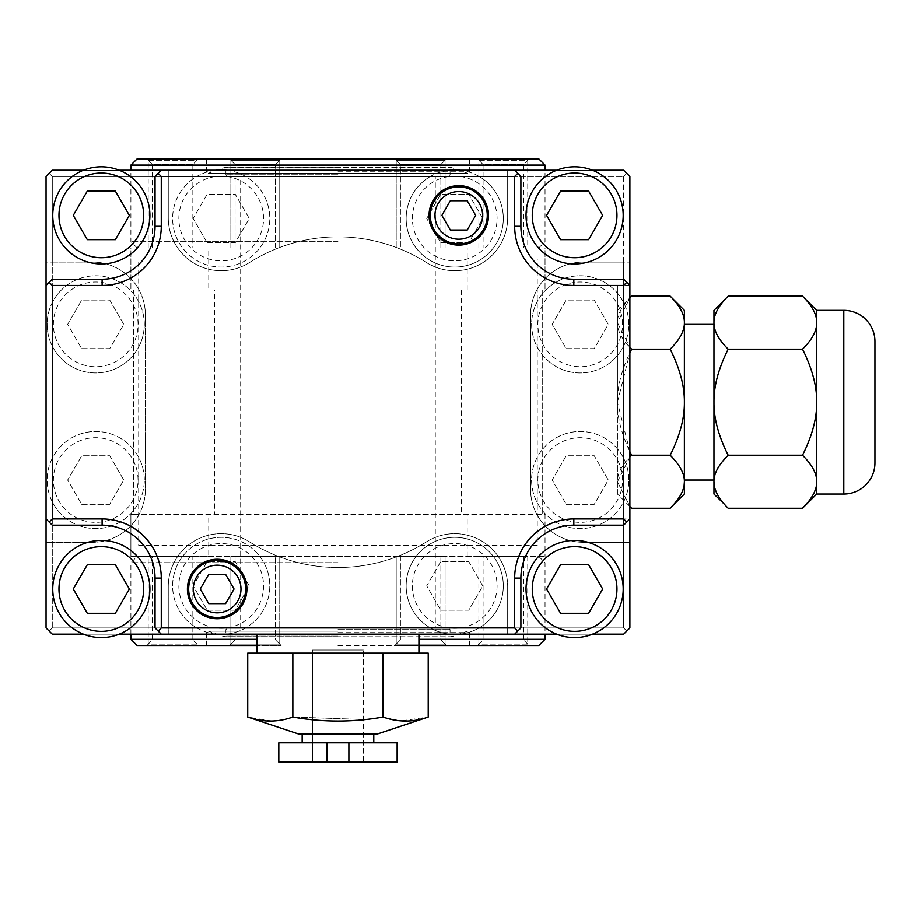 <?xml version="1.0" encoding="UTF-8"?>
<svg xmlns="http://www.w3.org/2000/svg" width="921" height="921" viewBox="0 0 921 921"><rect width="100%" height="100%" fill="white"/><g stroke="black" fill="none" stroke-linecap="round" stroke-linejoin="round"><path stroke-width="0.69" stroke-dasharray="4.61 3.45" d="M214.662 289.942L545.036 289.942L208.745 289.942L208.745 247.899L545.036 247.899L545.036 289.942L545.036 247.899L130.897 247.899L130.897 289.942L133.706 289.942L133.706 514.448L130.897 514.448L130.897 556.48L130.897 514.448L545.036 514.448L545.036 556.48L545.036 514.448L133.706 514.448L133.706 289.942L214.662 289.942L214.662 514.448M208.745 247.899L130.897 247.899L130.897 289.942L208.745 289.942M337.972 247.899L137.125 247.899L337.972 247.899M208.745 556.48L545.036 556.48L130.897 556.48L208.745 556.48L208.745 514.448M542.239 289.942L542.239 514.448L542.239 289.942M138.691 258.962L537.254 258.962L537.254 545.428L138.691 545.428L138.691 258.962L537.254 258.962L537.254 545.428L138.691 545.428L138.691 258.962M52.278 627.949L52.278 176.441L623.667 176.441L623.667 627.949L52.278 627.949L52.278 542.319L92.445 542.319A52.934 52.934 0 0 0 145.38 489.385L145.38 315.005A52.934 52.934 0 0 0 92.445 262.071L52.278 262.071L52.278 176.441L49.158 173.332L46.05 176.441L46.05 627.949L46.05 176.441L49.158 173.332L52.278 176.441L196.864 176.441A48.571 48.571 0 0 0 221.201 267.055A48.571 48.571 0 0 0 245.539 176.441L430.395 176.441A48.571 48.571 0 0 0 454.744 267.055A48.571 48.571 0 0 0 479.081 176.441L507.678 176.441L507.678 217.77A52.934 52.934 0 0 1 426.423 262.497A165.343 165.343 0 0 0 249.522 262.497A52.934 52.934 0 0 1 168.267 217.77L168.267 170.212L623.667 170.212L626.775 173.332L623.667 176.441L623.667 627.949L626.775 631.058L623.667 627.949L507.678 627.949L507.678 634.178L623.667 634.178L52.278 634.178L49.158 631.058L52.278 627.949L49.158 631.058L46.05 627.949L49.158 631.058L52.278 627.949L52.278 176.441L623.667 176.441L626.775 173.332L629.895 176.441L626.775 173.332L623.667 176.441L623.667 262.071L583.5 262.071A52.934 52.934 0 0 0 530.565 315.005L530.565 489.385A52.934 52.934 0 0 0 583.5 542.319L623.667 542.319L623.667 627.949L52.278 627.949L507.678 627.949L507.678 586.619L507.678 634.178L168.267 634.178L168.267 586.619A52.934 52.934 0 0 1 249.522 541.893A165.343 165.343 0 0 0 426.423 541.893A52.934 52.934 0 0 1 507.678 586.619A52.934 52.934 0 0 0 426.423 541.893A165.343 165.343 0 0 1 249.522 541.893A52.934 52.934 0 0 0 168.267 586.619L168.267 634.178L52.278 634.178L49.158 631.058L52.278 627.949L49.158 631.058L46.05 627.949L46.05 542.319L92.445 542.319A52.934 52.934 0 0 0 145.38 489.385L145.38 315.005A52.934 52.934 0 0 0 92.445 262.071L46.05 262.071L46.05 176.441L52.278 170.212L49.158 173.332L52.278 170.212L49.158 173.332L52.278 176.441L49.158 173.332L46.05 176.441L46.05 627.949L49.158 631.058L46.05 627.949L46.05 176.441L49.158 173.332L52.278 176.441M49.158 173.332L52.278 170.212L623.667 170.212L626.775 173.332L623.667 170.212L52.278 170.212L623.667 170.212L52.278 170.212L168.267 170.212L168.267 217.77A52.934 52.934 0 0 0 249.522 262.497A165.343 165.343 0 0 1 426.423 262.497A52.934 52.934 0 0 0 507.678 217.77L507.678 170.212L507.678 176.441L623.667 176.441L626.775 173.332L629.895 176.441L629.895 627.949L623.667 634.178L626.775 631.058L623.667 627.949L626.775 631.058L629.895 627.949L626.775 631.058L623.667 627.949M49.158 631.058L52.278 634.178L49.158 631.058L52.278 634.178L623.667 634.178L52.278 634.178L623.667 634.178L629.895 627.949L629.895 176.441L626.775 173.332L629.895 176.441L629.895 627.949L629.895 176.441L629.895 542.319L623.667 542.319L623.667 262.071L629.895 262.071L583.5 262.071A52.934 52.934 0 0 0 530.565 315.005L530.565 489.385A52.934 52.934 0 0 0 583.5 542.319L629.895 542.319L629.895 627.949L626.775 631.058M626.775 173.332L623.667 170.212L626.775 173.332L623.667 176.441M628.801 480.037A48.571 48.571 0 0 0 569.051 432.766A48.571 48.571 0 0 0 580.23 528.619A48.571 48.571 0 0 0 628.801 480.037A48.571 48.571 0 0 0 580.23 431.465A48.571 48.571 0 0 0 569.051 527.319A48.571 48.571 0 0 0 628.801 480.037M622.573 480.037A42.343 42.343 0 0 0 580.23 437.694A42.343 42.343 0 0 0 537.876 480.037A42.343 42.343 0 0 0 580.23 522.391A42.343 42.343 0 0 0 622.573 480.037M566.208 504.328L594.252 504.328L608.274 480.037L594.252 455.757L566.208 455.757L552.186 480.037L566.208 504.328L594.252 504.328L608.274 480.037L594.252 455.757L566.208 455.757L552.186 480.037L566.208 504.328M623.667 302.606A48.571 48.571 0 0 0 531.647 324.353A48.571 48.571 0 0 0 623.667 346.089A48.571 48.571 0 0 0 623.667 302.606M144.286 480.037A48.571 48.571 0 0 0 52.278 458.301L52.278 346.089A48.571 48.571 0 0 0 144.286 324.353A48.571 48.571 0 0 0 52.278 302.606L52.278 262.071L46.05 262.071L46.05 542.319L52.278 542.319L52.278 501.784A48.571 48.571 0 0 0 144.286 480.037A48.571 48.571 0 0 0 95.715 431.465A48.571 48.571 0 0 0 52.278 501.784L52.278 458.301A48.571 48.571 0 0 0 95.715 528.619A48.571 48.571 0 0 0 144.286 480.037M196.864 627.949A48.571 48.571 0 0 0 269.784 585.906A48.571 48.571 0 0 0 221.201 537.334A48.571 48.571 0 0 0 196.864 627.949M226.693 634.178A48.571 48.571 0 0 0 269.784 585.906A48.571 48.571 0 0 0 221.201 537.334A48.571 48.571 0 0 0 172.63 585.906A48.571 48.571 0 0 0 215.71 634.178M178.858 585.906A42.343 42.343 0 0 0 221.201 628.26A42.343 42.343 0 0 0 263.556 585.906A42.343 42.343 0 0 0 221.201 543.563A42.343 42.343 0 0 0 178.858 585.906M207.179 610.197L235.223 610.197L249.246 585.906L235.223 561.626L207.179 561.626L193.157 585.906L207.179 610.197L235.223 610.197L249.246 585.906L235.223 561.626L207.179 561.626L193.157 585.906L207.179 610.197M479.081 627.949A48.571 48.571 0 0 0 454.744 537.334A48.571 48.571 0 0 0 430.395 627.949A48.571 48.571 0 0 0 479.081 627.949M479.081 176.441A48.571 48.571 0 0 0 430.395 176.441L479.081 176.441M449.252 170.212A48.571 48.571 0 0 0 406.161 218.473A48.571 48.571 0 0 0 454.744 267.055A48.571 48.571 0 0 0 503.315 218.473A48.571 48.571 0 0 0 460.235 170.212M497.087 218.473A42.343 42.343 0 0 0 454.744 176.13A42.343 42.343 0 0 0 412.389 218.473A42.343 42.343 0 0 0 454.744 260.827A42.343 42.343 0 0 0 497.087 218.473M440.722 242.764L468.766 242.764L482.788 218.473L468.766 194.193L440.722 194.193L426.699 218.473L440.722 242.764L468.766 242.764L482.788 218.473L468.766 194.193L440.722 194.193L426.699 218.473L440.722 242.764M196.864 176.441L245.539 176.441A48.571 48.571 0 0 0 196.864 176.441M215.71 170.212A48.571 48.571 0 0 0 172.63 218.473A48.571 48.571 0 0 0 221.201 267.055A48.571 48.571 0 0 0 269.784 218.473A48.571 48.571 0 0 0 226.693 170.212M263.556 218.473A42.343 42.343 0 0 0 221.201 176.13A42.343 42.343 0 0 0 178.858 218.473A42.343 42.343 0 0 0 221.201 260.827A42.343 42.343 0 0 0 263.556 218.473M207.179 242.764L235.223 242.764L249.246 218.473L235.223 194.193L207.179 194.193L193.157 218.473L207.179 242.764L235.223 242.764L249.246 218.473L235.223 194.193L207.179 194.193L193.157 218.473L207.179 242.764M46.05 518.96L46.05 285.429L46.05 518.96L52.278 525.189L102.104 525.189A52.934 52.934 0 0 1 155.039 578.123L155.039 627.949L161.267 634.178L514.678 634.178L520.906 627.949L520.906 578.123A52.934 52.934 0 0 1 573.841 525.189L623.667 525.189L629.895 518.96L629.895 285.429L623.667 279.201L573.841 279.201A52.934 52.934 0 0 1 520.906 226.267L520.906 176.441L514.678 170.212L161.267 170.212L155.039 176.441L155.039 226.267A52.934 52.934 0 0 1 102.104 279.201L52.278 279.201L46.05 285.429L49.158 282.31L52.278 285.429L52.278 518.96L102.104 518.96L102.104 525.189L52.278 525.189L46.05 518.96L49.158 522.08L52.278 518.96M102.104 518.96A59.163 59.163 0 0 1 161.267 578.123L161.267 627.949L514.678 627.949L514.678 578.123L520.906 578.123A52.934 52.934 0 0 1 573.841 525.189L623.667 525.189L573.841 525.189A52.934 52.934 0 0 0 520.906 578.123L520.906 627.949L520.906 578.123M514.678 578.123A59.163 59.163 0 0 1 573.841 518.96L623.667 518.96L623.667 285.429L573.841 285.429A59.163 59.163 0 0 1 514.678 226.267L514.678 176.441L161.267 176.441L161.267 226.267A59.163 59.163 0 0 1 102.104 285.429L52.278 285.429M629.895 402.189L629.895 518.96L629.895 402.189M629.895 506.504L617.438 494.047L617.438 285.429L617.438 402.189L617.438 310.331L617.438 322.638L629.895 297.932M617.438 494.047L617.438 322.638C617.243 330.674 621.986 339.515 631.645 349.163C621.986 368.446 617.243 386.129 617.438 402.189L629.895 352.766M629.895 451.624L617.438 402.189C617.243 418.261 621.986 435.944 631.645 455.227C621.986 464.875 617.243 473.716 617.438 481.741L629.895 457.035M631.645 296.125C621.986 305.772 617.243 314.614 617.438 322.638L629.895 347.355M617.438 481.741L629.895 506.458L617.438 481.741M670.177 349.163C679.836 368.446 684.568 386.129 684.384 402.189C684.568 418.261 679.836 435.944 670.177 455.227C679.836 464.875 684.568 473.716 684.384 481.741L684.384 322.638C684.568 330.674 679.836 339.515 670.177 349.163L631.645 349.163M684.384 494.047L684.384 481.741M684.119 485.252L683.267 488.947M682.185 491.86L681.379 493.587M680.884 494.542L674.16 504.006M670.177 296.125C679.836 305.772 684.568 314.614 684.384 322.638L684.384 310.331M684.384 324.353L684.384 480.037L684.384 324.353M713.971 324.353L713.971 480.037L713.971 324.353M713.971 310.331L713.971 494.047M728.177 296.125C718.518 305.772 713.775 314.614 713.971 322.638C713.775 330.674 718.518 339.515 728.177 349.163C718.518 368.446 713.775 386.129 713.971 402.189C713.775 418.261 718.518 435.944 728.177 455.227C718.518 464.875 713.775 473.716 713.971 481.741M714.236 485.252L715.087 488.947M716.17 491.86L716.975 493.587M717.471 494.542L724.182 504.006M816.72 310.331L816.72 322.638C816.915 330.674 812.172 339.515 802.513 349.163C812.172 368.446 816.915 386.129 816.72 402.189C816.915 418.261 812.172 435.944 802.513 455.227C812.172 464.875 816.915 473.716 816.72 481.741L816.72 494.047M802.513 296.125C812.172 305.772 816.915 314.614 816.72 322.638L816.72 481.741M816.455 485.252L815.603 488.947M814.521 491.86L813.715 493.587M813.22 494.542L806.497 504.006M728.177 349.163L802.513 349.163M728.177 455.227L802.513 455.227M874.95 462.918L874.95 341.472M631.645 455.227L670.177 455.227M246.897 589.026A29.737 29.737 0 0 1 217.16 618.762A29.737 29.737 0 0 1 187.412 589.026A29.737 29.737 0 0 1 217.16 559.289A29.737 29.737 0 0 1 246.897 589.026M245.642 589.026A28.493 28.493 0 0 0 217.16 560.532A28.493 28.493 0 0 0 188.667 589.026A28.493 28.493 0 0 0 217.16 617.519A28.493 28.493 0 0 0 245.642 589.026M208.71 603.658L225.599 603.658L234.049 589.026L225.599 574.393L208.71 574.393L200.26 589.026L208.71 603.658M488.521 215.364A29.737 29.737 0 0 1 458.785 245.101A29.737 29.737 0 0 1 429.048 215.364A29.737 29.737 0 0 1 458.785 185.628A29.737 29.737 0 0 1 488.521 215.364M487.278 215.364A28.493 28.493 0 0 0 458.785 186.871A28.493 28.493 0 0 0 430.291 215.364A28.493 28.493 0 0 0 458.785 243.858A28.493 28.493 0 0 0 487.278 215.364M450.334 229.997L467.235 229.997L475.685 215.364L467.235 200.732L450.334 200.732L441.884 215.364L450.334 229.997M517.798 631.058L514.678 634.178L520.906 627.949L517.798 631.058L514.678 627.949M161.267 627.949L158.147 631.058L161.267 634.178L514.678 634.178M617.438 285.429L629.895 285.429L623.667 279.201L573.841 279.201L623.667 279.201L629.895 285.429L629.895 518.96L626.775 522.08L623.667 518.96M626.775 522.08L629.895 518.96L617.438 518.96M626.775 282.31L623.667 285.429M573.841 279.201A52.934 52.934 0 0 1 520.906 226.267L520.906 176.441L520.906 226.267A52.934 52.934 0 0 0 573.841 279.201L573.841 285.429M161.267 170.212L155.039 176.441L155.039 226.267L155.039 176.441L161.267 170.212L514.678 170.212L517.798 173.332L514.678 176.441M517.798 173.332L514.678 170.212M158.147 173.332L161.267 176.441M155.039 226.267A52.934 52.934 0 0 1 102.104 279.201L52.278 279.201L102.104 279.201A52.934 52.934 0 0 0 155.039 226.267L161.267 226.267M49.158 282.31L46.05 285.429M149.893 215.364A48.571 48.571 0 0 0 83.408 170.212A48.571 48.571 0 0 0 101.322 263.936A48.571 48.571 0 0 0 149.893 215.364M149.893 589.026A48.571 48.571 0 0 0 101.322 540.443A48.571 48.571 0 0 0 83.408 634.178L119.235 634.178A48.571 48.571 0 0 0 149.893 589.026M155.039 578.123A52.934 52.934 0 0 0 102.104 525.189A52.934 52.934 0 0 1 155.039 578.123L155.039 627.949L155.039 578.123L161.267 578.123M161.267 634.178L158.147 631.058M623.195 215.364A48.571 48.571 0 0 0 556.71 170.212A48.571 48.571 0 0 0 574.623 263.936A48.571 48.571 0 0 0 623.195 215.364M623.195 589.026A48.571 48.571 0 0 0 574.623 540.443A48.571 48.571 0 0 0 556.71 634.178L592.537 634.178A48.571 48.571 0 0 0 623.195 589.026M87.299 239.656L115.344 239.656L129.366 215.364L115.344 191.073L87.299 191.073L73.277 215.364L87.299 239.656M83.408 170.212L119.235 170.212M556.71 170.212L592.537 170.212M560.601 239.656L588.646 239.656L602.668 215.364L588.646 191.073L560.601 191.073L546.579 215.364L560.601 239.656M418.928 634.178L257.017 634.178L418.928 634.178L418.928 653.173L416.211 653.173L428.219 653.173L359.086 653.173L416.211 653.173L359.086 653.173L395.097 653.173L383.09 653.173L383.09 717.068C398.137 722.409 413.184 722.409 428.219 717.068L420.782 719.22M271.902 721.074L247.726 717.068L247.726 653.173L359.086 653.173L259.722 653.173L316.859 653.173L292.843 653.173L292.843 717.068C322.937 722.409 353.019 722.409 383.09 717.068L385.082 717.712L383.09 717.068L383.09 653.173L280.847 653.173L292.843 653.173L292.843 717.068L365.165 719.566L292.843 717.068C277.808 722.409 262.761 722.409 247.726 717.068L264.73 720.844M259.722 653.173L280.847 653.173L259.722 653.173M378.059 717.873L366.754 719.393L378.059 717.873M290.817 717.724L285.05 719.301L290.817 717.724M284.267 719.485L279.005 720.464M278.027 720.59L272.754 721.051L278.027 720.59M271.776 721.085L265.697 720.924M419.757 719.462L414.531 720.441M413.564 720.579L408.279 721.039M407.404 721.074L400.888 720.913L428.219 717.068L428.219 653.173L418.928 653.173M400.255 720.855L385.116 717.724L400.451 720.867M377.046 734.129L298.888 734.129M373.776 734.129L302.157 734.129L373.776 734.129L302.157 734.129L373.776 734.129L373.776 742.844L302.157 742.844L373.776 742.844M278.81 742.844L397.135 742.844L348.875 742.844L397.135 742.844L397.135 762.151L278.81 762.151L327.07 762.151L278.81 762.151L278.81 742.844L327.07 742.844L278.81 742.844M312.599 762.151L363.346 762.151L312.599 762.151L312.599 650.053L363.346 650.053L312.599 650.053L363.346 650.053L312.599 650.053L312.599 762.151L363.346 762.151L363.346 650.053L363.346 762.151L312.599 762.151M257.017 634.178L257.017 653.173M284.405 719.451L278.959 720.464M302.157 734.129L302.157 742.844M327.07 742.844L348.875 742.844L327.07 742.844L327.07 762.151M292.843 653.173L292.843 717.068M416.211 653.173L395.097 653.173L416.211 653.173M383.09 653.173L383.09 717.068M52.278 346.089L52.278 302.606A48.571 48.571 0 0 0 52.278 346.089M138.058 480.037A42.343 42.343 0 0 0 95.715 437.694A42.343 42.343 0 0 0 53.372 480.037A42.343 42.343 0 0 0 95.715 522.391A42.343 42.343 0 0 0 138.058 480.037M81.693 504.328L109.737 504.328L123.759 480.037L109.737 455.757L81.693 455.757L67.67 480.037L81.693 504.328L109.737 504.328L123.759 480.037L109.737 455.757L81.693 455.757L67.67 480.037L81.693 504.328M144.286 324.353A48.571 48.571 0 0 0 95.715 275.77A48.571 48.571 0 0 0 47.144 324.353A48.571 48.571 0 0 0 95.715 372.924A48.571 48.571 0 0 0 144.286 324.353M138.058 324.353A42.343 42.343 0 0 0 95.715 281.999A42.343 42.343 0 0 0 53.372 324.353A42.343 42.343 0 0 0 95.715 366.696A42.343 42.343 0 0 0 138.058 324.353M81.693 348.633L109.737 348.633L123.759 324.353L109.737 300.062L81.693 300.062L67.67 324.353L81.693 348.633L109.737 348.633L123.759 324.353L109.737 300.062L81.693 300.062L67.67 324.353L81.693 348.633M83.408 634.178A48.571 48.571 0 0 0 119.235 634.178M87.299 613.305L115.344 613.305L129.366 589.026L115.344 564.734L87.299 564.734L73.277 589.026L87.299 613.305M49.158 522.08L52.278 525.189L102.104 525.189M556.71 634.178A48.571 48.571 0 0 0 592.537 634.178M560.601 613.305L588.646 613.305L602.668 589.026L588.646 564.734L560.601 564.734L546.579 589.026L560.601 613.305M460.235 634.178A48.571 48.571 0 0 0 503.315 585.906A48.571 48.571 0 0 0 454.744 537.334A48.571 48.571 0 0 0 406.161 585.906A48.571 48.571 0 0 0 449.252 634.178M412.389 585.906A42.343 42.343 0 0 0 454.744 628.26A42.343 42.343 0 0 0 497.087 585.906A42.343 42.343 0 0 0 454.744 543.563A42.343 42.343 0 0 0 412.389 585.906M440.722 610.197L468.766 610.197L482.788 585.906L468.766 561.626L440.722 561.626L426.699 585.906L440.722 610.197L468.766 610.197L482.788 585.906L468.766 561.626L440.722 561.626L426.699 585.906L440.722 610.197M628.801 324.353A48.571 48.571 0 0 0 580.23 275.77A48.571 48.571 0 0 0 531.647 324.353A48.571 48.571 0 0 0 580.23 372.924A48.571 48.571 0 0 0 628.801 324.353M622.573 324.353A42.343 42.343 0 0 0 580.23 281.999A42.343 42.343 0 0 0 537.876 324.353A42.343 42.343 0 0 0 580.23 366.696A42.343 42.343 0 0 0 622.573 324.353M566.208 348.633L594.252 348.633L608.274 324.353L594.252 300.062L566.208 300.062L552.186 324.353L566.208 348.633L594.252 348.633L608.274 324.353L594.252 300.062L566.208 300.062L552.186 324.353L566.208 348.633M337.972 562.708L130.897 562.708L337.972 562.708M418.928 639.312L545.036 639.312M130.897 639.312L257.017 639.312M137.125 645.54L257.017 645.54M418.928 645.54L538.808 645.54M477.469 645.54L529.161 645.54L477.469 645.54L483.088 639.922L523.542 639.922L529.161 645.54M394.798 645.54L446.489 645.54L394.798 645.54L446.489 645.54L394.798 645.54L400.416 639.922L440.871 639.922L446.489 645.54L440.871 639.922L400.416 639.922L394.798 645.54M229.456 645.54L281.147 645.54L229.456 645.54L281.147 645.54L229.456 645.54L235.074 639.922L275.529 639.922L281.147 645.54L275.529 639.922L235.074 639.922L229.456 645.54M146.784 645.54L198.476 645.54L146.784 645.54L152.402 639.922L192.846 639.922L198.476 645.54M337.972 645.54L469.376 645.54L337.972 645.54M337.972 628.099L227.429 628.099L337.972 628.099M435.276 628.099L240.669 628.099L435.276 628.099L435.276 176.291L240.669 176.291L240.669 628.099M240.669 176.291L435.276 176.291M337.972 176.291L227.429 176.291L337.972 176.291M137.125 158.849L538.808 158.849M529.161 158.849L477.469 158.849L529.161 158.849L523.542 164.468L483.088 164.468L477.469 158.849M446.489 158.849L394.798 158.849L446.489 158.849L394.798 158.849L446.489 158.849L440.871 164.468L400.416 164.468L394.798 158.849L400.416 164.468L440.871 164.468L446.489 158.849M281.147 158.849L229.456 158.849L281.147 158.849L229.456 158.849L281.147 158.849L275.529 164.468L235.074 164.468L229.456 158.849L235.074 164.468L275.529 164.468L281.147 158.849M198.476 158.849L146.784 158.849L198.476 158.849L192.846 164.468L152.402 164.468L146.784 158.849M523.542 164.468L483.088 164.468L483.088 247.899L523.542 247.899L523.542 164.468M523.542 247.899L483.088 247.899M440.871 247.899L440.871 164.468L400.416 164.468L400.416 247.899L400.416 164.468L440.871 164.468L440.871 247.899L400.416 247.899L440.871 247.899M275.529 247.899L275.529 164.468L235.074 164.468L235.074 247.899L235.074 164.468L275.529 164.468L275.529 247.899L235.074 247.899L275.529 247.899M192.846 164.468L152.402 164.468L152.402 247.899L192.846 247.899L192.846 164.468M192.846 247.899L152.402 247.899M130.897 165.078L545.036 165.078M337.972 241.67L130.897 241.67L337.972 241.67M483.088 639.922L523.542 639.922L523.542 556.48L483.088 556.48L483.088 639.922M483.088 556.48L523.542 556.48M400.416 556.48L400.416 639.922L440.871 639.922L440.871 556.48L440.871 639.922L400.416 639.922L400.416 556.48L440.871 556.48L400.416 556.48M235.074 556.48L235.074 639.922L275.529 639.922L275.529 556.48L275.529 639.922L235.074 639.922L235.074 556.48L275.529 556.48L235.074 556.48M152.402 639.922L192.846 639.922L192.846 556.48L152.402 556.48L152.402 639.922M152.402 556.48L192.846 556.48M527.756 644.136L478.874 644.136L478.874 556.48L527.756 556.48L527.756 644.136L478.874 644.136M478.874 556.48L527.756 556.48M445.085 644.136L396.203 644.136L396.203 556.48L445.085 556.48L445.085 644.136L396.203 644.136L445.085 644.136L445.085 556.48L396.203 556.48L445.085 556.48L396.203 556.48L396.203 644.136L445.085 644.136M279.742 644.136L230.86 644.136L230.86 556.48L279.742 556.48L279.742 644.136L230.86 644.136L279.742 644.136L279.742 556.48L230.86 556.48L279.742 556.48L230.86 556.48L230.86 644.136L279.742 644.136M197.071 644.136L148.189 644.136L148.189 556.48L197.071 556.48L197.071 644.136L148.189 644.136M148.189 556.48L197.071 556.48M478.874 160.254L527.756 160.254L527.756 247.899L478.874 247.899L478.874 160.254L527.756 160.254M527.756 247.899L478.874 247.899M396.203 160.254L445.085 160.254L445.085 247.899L396.203 247.899L396.203 160.254L445.085 160.254L396.203 160.254L396.203 247.899L445.085 247.899L396.203 247.899L445.085 247.899L445.085 160.254L396.203 160.254M230.86 160.254L279.742 160.254L279.742 247.899L230.86 247.899L230.86 160.254L279.742 160.254L230.86 160.254L230.86 247.899L279.742 247.899L230.86 247.899L279.742 247.899L279.742 160.254L230.86 160.254M148.189 160.254L197.071 160.254L197.071 247.899L148.189 247.899L148.189 160.254L197.071 160.254M197.071 247.899L148.189 247.899M467.2 289.942L467.2 247.899M467.2 556.48L467.2 514.448M843.809 494.047L843.809 310.331M573.841 518.96L573.841 525.189M514.678 226.267L520.906 226.267M102.104 285.429L102.104 279.201M348.875 742.844L348.875 762.151M461.283 289.942L461.283 514.448M337.972 632.635L469.376 632.635L337.972 632.635M337.972 631.173L208.653 631.173L337.972 631.173M337.972 636.687L223.78 636.687L337.972 636.687M337.972 635.225L225.875 635.225L337.972 635.225M337.972 629.653L450.07 629.653L337.972 629.653M337.972 174.725L225.875 174.725L337.972 174.725M337.972 169.165L450.07 169.165L337.972 169.165M337.972 167.703L223.78 167.703L337.972 167.703M337.972 173.206L208.653 173.206L337.972 173.206M337.972 171.743L469.376 171.743L337.972 171.743M617.438 310.331L629.895 297.886M538.808 556.48L545.036 562.708L545.036 634.178M130.897 634.178L130.897 562.708L137.125 556.48M469.376 645.54L469.376 632.635L467.822 631.081L337.972 631.081L467.822 631.081L451.624 636.779L224.321 636.779L225.875 635.225L225.875 629.653L227.429 628.099M206.569 645.54L206.569 632.635L208.123 631.081L337.972 631.081L208.123 631.081L224.321 636.779L451.624 636.779L450.07 635.225L450.07 629.653L448.515 628.099M469.376 158.849L469.376 171.743L467.822 173.309L337.972 173.309L467.822 173.309L451.624 167.61L224.321 167.61L225.875 169.165L225.875 174.725L227.429 176.291M206.569 158.849L206.569 171.743L208.123 173.309L337.972 173.309L208.123 173.309L224.321 167.61L451.624 167.61L450.07 169.165L450.07 174.725L448.515 176.291M137.125 247.899L130.897 241.67L130.897 170.212M538.808 247.899L545.036 241.67L545.036 170.212"/><path stroke-width="1.38" d="M592.537 634.178L623.667 634.178L629.895 627.949L629.895 518.96L623.667 525.189L573.841 525.189A52.934 52.934 0 0 0 520.906 578.123L520.906 627.949L514.678 634.178L161.267 634.178L155.039 627.949L155.039 578.123A52.934 52.934 0 0 0 102.104 525.189L52.278 525.189L49.158 522.08L52.278 518.96L102.104 518.96A59.163 59.163 0 0 1 161.267 578.123L161.267 627.949L514.678 627.949L514.678 578.123A59.163 59.163 0 0 1 573.841 518.96L623.667 518.96L623.667 285.429L573.841 285.429A59.163 59.163 0 0 1 514.678 226.267L514.678 176.441L161.267 176.441L161.267 226.267A59.163 59.163 0 0 1 102.104 285.429L52.278 285.429L52.278 518.96M215.71 634.178A48.571 48.571 0 0 0 226.693 634.178M460.235 170.212A48.571 48.571 0 0 0 449.252 170.212M226.693 170.212A48.571 48.571 0 0 0 215.71 170.212M83.408 170.212L52.278 170.212L46.05 176.441L46.05 627.949L52.278 634.178L83.408 634.178M514.678 176.441L517.798 173.332L514.678 170.212L161.267 170.212L158.147 173.332L161.267 176.441M161.267 226.267L155.039 226.267L155.039 176.441L158.147 173.332M246.897 589.026A29.737 29.737 0 0 1 217.16 618.762A29.737 29.737 0 0 1 187.412 589.026A29.737 29.737 0 0 1 217.16 559.289A29.737 29.737 0 0 1 246.897 589.026M488.521 215.364A29.737 29.737 0 0 1 458.785 245.101A29.737 29.737 0 0 1 429.048 215.364A29.737 29.737 0 0 1 458.785 185.628A29.737 29.737 0 0 1 488.521 215.364M158.147 631.058L161.267 627.949M517.798 631.058L514.678 627.949M626.775 522.08L623.667 518.96M629.895 518.96L629.895 285.429L626.775 282.31L623.667 285.429M629.895 457.035L631.645 455.227L629.895 451.624M629.895 297.932L631.645 296.125L670.177 296.125C679.836 305.772 684.568 314.614 684.384 322.638L684.384 322.638C684.568 330.674 679.836 339.515 670.177 349.163L631.645 349.163L629.895 347.355M629.895 352.766L631.645 349.163M674.16 504.006L670.177 508.265L631.645 508.265L629.895 506.504M631.645 455.227L670.177 455.227C679.836 435.944 684.568 418.261 684.384 402.189C684.568 386.129 679.836 368.446 670.177 349.163M670.177 455.227C679.836 464.875 684.568 473.716 684.384 481.741L684.384 494.047L670.177 508.265C679.836 498.618 684.568 489.776 684.384 481.741L684.384 310.331L670.177 296.125M684.384 481.741L684.119 485.252M683.267 488.947L682.185 491.86M681.379 493.587L680.884 494.542M684.384 324.353L713.971 324.353M684.384 480.037L713.971 480.037M724.182 504.006L713.971 494.047L713.971 310.331L728.177 296.125L802.513 296.125C812.172 305.772 816.915 314.614 816.72 322.638L816.72 310.331L843.809 310.331L843.809 494.047L816.72 494.047L816.72 481.741C816.915 473.716 812.172 464.875 802.513 455.227C812.172 435.944 816.915 418.261 816.72 402.189C816.915 386.129 812.172 368.446 802.513 349.163C812.172 339.515 816.915 330.674 816.72 322.638L816.455 485.252M806.497 504.006L802.513 508.265L728.177 508.265C718.518 498.618 713.775 489.776 713.971 481.741C713.775 473.716 718.518 464.875 728.177 455.227C718.518 435.944 713.775 418.261 713.971 402.189C713.775 386.129 718.518 368.446 728.177 349.163C718.518 339.515 713.775 330.674 713.971 322.638C713.775 314.614 718.518 305.772 728.177 296.125M713.971 481.741L714.236 485.252M715.087 488.947L716.17 491.86M716.975 493.587L717.471 494.542M728.177 349.163L802.513 349.163M816.72 494.047L802.513 508.265C812.172 498.618 816.915 489.776 816.72 481.741M815.603 488.947L814.521 491.86M813.715 493.587L813.22 494.542M728.177 455.227L802.513 455.227M843.809 310.331A31.141 31.141 0 0 1 874.95 341.472L874.95 462.918A31.141 31.141 0 0 1 843.809 494.047M573.841 285.429L573.841 279.201L623.667 279.201L626.775 282.31M573.841 279.201A52.934 52.934 0 0 1 520.906 226.267L520.906 176.441L517.798 173.332M49.158 522.08L46.05 518.96M46.05 285.429L49.158 282.31L52.278 285.429M49.158 282.31L52.278 279.201L102.104 279.201A52.934 52.934 0 0 0 155.039 226.267M245.642 589.026A28.493 28.493 0 0 0 217.16 560.532A28.493 28.493 0 0 0 188.667 589.026A28.493 28.493 0 0 0 217.16 617.519A28.493 28.493 0 0 0 245.642 589.026M240.98 589.026A23.819 23.819 0 0 0 217.16 565.206A23.819 23.819 0 0 0 193.329 589.026A23.819 23.819 0 0 0 217.16 612.845A23.819 23.819 0 0 0 240.98 589.026M208.71 603.658L225.599 603.658L234.049 589.026L225.599 574.393L208.71 574.393L200.26 589.026L208.71 603.658M487.278 215.364A28.493 28.493 0 0 0 458.785 186.871A28.493 28.493 0 0 0 430.291 215.364A28.493 28.493 0 0 0 458.785 243.858A28.493 28.493 0 0 0 487.278 215.364M482.604 215.364A23.819 23.819 0 0 0 458.785 191.545A23.819 23.819 0 0 0 434.965 215.364A23.819 23.819 0 0 0 458.785 239.184A23.819 23.819 0 0 0 482.604 215.364M450.334 229.997L467.235 229.997L475.685 215.364L467.235 200.732L450.334 200.732L441.884 215.364L450.334 229.997M119.235 170.212L161.267 170.212M161.267 634.178L119.235 634.178M592.537 170.212L623.667 170.212L629.895 176.441L629.895 285.429M514.678 170.212L556.71 170.212M556.71 634.178L514.678 634.178M149.893 215.364A48.571 48.571 0 0 0 101.322 166.793A48.571 48.571 0 0 0 52.75 215.364A48.571 48.571 0 0 0 101.322 263.936A48.571 48.571 0 0 0 149.893 215.364M143.664 215.364A42.343 42.343 0 0 0 101.322 173.021A42.343 42.343 0 0 0 58.967 215.364A42.343 42.343 0 0 0 101.322 257.707A42.343 42.343 0 0 0 143.664 215.364M87.299 239.656L115.344 239.656L129.366 215.364L115.344 191.073L87.299 191.073L73.277 215.364L87.299 239.656M623.195 215.364A48.571 48.571 0 0 0 574.623 166.793A48.571 48.571 0 0 0 526.041 215.364A48.571 48.571 0 0 0 574.623 263.936A48.571 48.571 0 0 0 623.195 215.364M616.966 215.364A42.343 42.343 0 0 0 574.623 173.021A42.343 42.343 0 0 0 532.269 215.364A42.343 42.343 0 0 0 574.623 257.707A42.343 42.343 0 0 0 616.966 215.364M560.601 239.656L588.646 239.656L602.668 215.364L588.646 191.073L560.601 191.073L546.579 215.364L560.601 239.656M418.928 634.178L418.928 653.173M257.017 634.178L257.017 653.173M298.888 734.129L247.726 717.068C262.761 722.409 277.808 722.409 292.843 717.068C322.937 722.409 353.019 722.409 383.09 717.068C398.137 722.409 413.184 722.409 428.219 717.068L428.219 653.173L247.726 653.173L247.726 717.068L298.888 734.129L377.046 734.129L428.219 717.068L377.046 734.129M383.09 717.068L378.059 717.873L383.09 717.068L383.09 653.173M366.754 719.393L365.165 719.566L366.754 719.393M292.843 717.068L290.817 717.724L292.843 717.068L292.843 653.173M265.697 720.924L264.73 720.844M420.782 719.22L419.757 719.462M414.531 720.441L413.564 720.579M408.279 721.039L407.404 721.074M373.776 734.129L373.776 742.844M302.157 734.129L302.157 742.844M327.07 742.844L278.81 742.844L278.81 762.151L397.135 762.151L397.135 742.844L327.07 742.844L327.07 762.151M52.75 589.026A48.571 48.571 0 0 0 101.322 637.597A48.571 48.571 0 0 0 149.893 589.026A48.571 48.571 0 0 0 101.322 540.443A48.571 48.571 0 0 0 52.75 589.026M58.967 589.026A42.343 42.343 0 0 0 101.322 631.369A42.343 42.343 0 0 0 143.664 589.026A42.343 42.343 0 0 0 101.322 546.671A42.343 42.343 0 0 0 58.967 589.026M87.299 613.305L115.344 613.305L129.366 589.026L115.344 564.734L87.299 564.734L73.277 589.026L87.299 613.305M526.041 589.026A48.571 48.571 0 0 0 574.623 637.597A48.571 48.571 0 0 0 623.195 589.026A48.571 48.571 0 0 0 574.623 540.443A48.571 48.571 0 0 0 526.041 589.026M532.269 589.026A42.343 42.343 0 0 0 574.623 631.369A42.343 42.343 0 0 0 616.966 589.026A42.343 42.343 0 0 0 574.623 546.671A42.343 42.343 0 0 0 532.269 589.026M560.601 613.305L588.646 613.305L602.668 589.026L588.646 564.734L560.601 564.734L546.579 589.026L560.601 613.305M449.252 634.178A48.571 48.571 0 0 0 460.235 634.178M418.928 645.54L538.808 645.54L545.036 639.312L418.928 639.312M257.017 639.312L130.897 639.312L130.897 634.178M257.017 645.54L137.125 645.54L130.897 639.312M545.036 165.078L538.808 158.849L137.125 158.849L130.897 165.078L545.036 165.078L545.036 170.212M161.267 578.123L155.039 578.123M514.678 578.123L520.906 578.123M573.841 518.96L573.841 525.189M514.678 226.267L520.906 226.267M102.104 518.96L102.104 525.189M102.104 285.429L102.104 279.201M348.875 742.844L348.875 762.151M629.895 297.886L631.645 296.125M816.72 310.331L802.513 296.125M545.036 639.312L545.036 634.178M130.897 170.212L130.897 165.078"/></g></svg>
